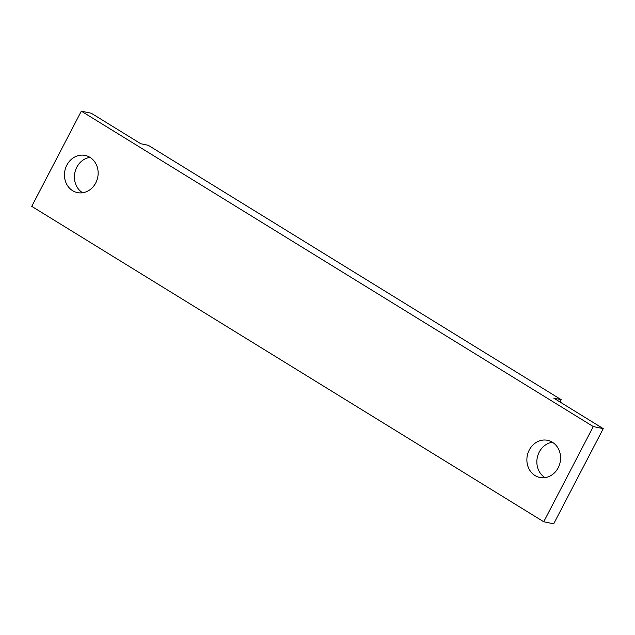 <?xml version="1.0" encoding="UTF-8"?>
<svg xmlns="http://www.w3.org/2000/svg" width="635" height="635" viewBox="0 0 635 635"><rect width="100%" height="100%" fill="white"/><g stroke="black" fill="none" stroke-linecap="round" stroke-linejoin="round"><path stroke-width="0.95" d="M81.312 111.157L593.28 426.561L543.727 521.764L31.75 206.359L81.312 111.157L91.273 113.236L140.819 143.756L148.296 145.312L561.181 399.669L559.975 401.979M72.628 190.683A18.979 16.756 -78.2 0 0 77.43 192.603A18.979 16.756 -78.2 0 0 96.917 180.253A18.979 16.756 -78.2 0 0 89.972 157.361A18.979 16.756 -78.2 0 0 85.169 155.44A18.979 16.756 -78.2 0 0 65.691 167.791A18.979 16.756 -78.2 0 0 72.628 190.683M535.059 475.559A18.979 16.756 -78.2 0 0 539.861 477.48A18.979 16.756 -78.2 0 0 559.34 465.137A18.979 16.756 -78.2 0 0 552.402 442.246A18.979 16.756 -78.2 0 0 547.6 440.325A18.979 16.756 -78.2 0 0 528.114 452.668A18.979 16.756 -78.2 0 0 535.059 475.559M593.28 426.561L603.25 428.641L553.704 398.113L561.181 399.669M82.598 192.754A18.979 16.756 -78.2 0 0 82.598 192.762A18.979 16.756 -78.2 0 1 74.866 172.68A18.979 16.756 -78.2 0 1 89.972 157.361M543.727 521.764L553.688 523.843L603.25 428.641M545.028 477.639L545.028 477.639A18.979 16.756 -78.2 0 1 537.297 457.557A18.979 16.756 -78.2 0 1 552.402 442.238"/></g></svg>
